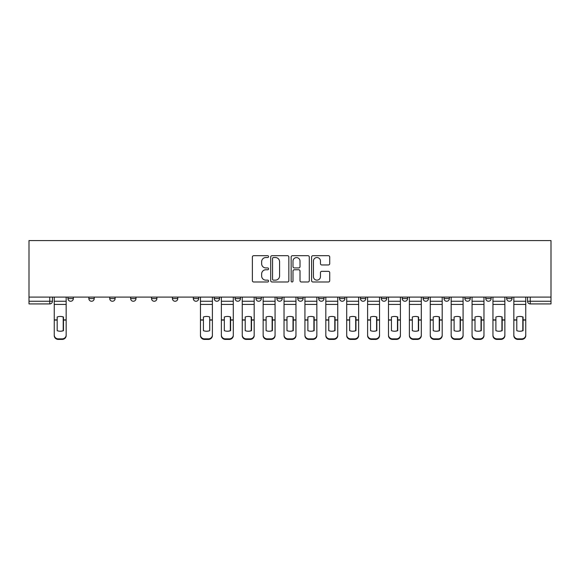 <?xml version="1.0" encoding="UTF-8"?>
<svg xmlns="http://www.w3.org/2000/svg" width="580" height="580" viewBox="0 0 580 580"><rect width="100%" height="100%" fill="white"/><g stroke="black" fill="none" stroke-linecap="round" stroke-linejoin="round"><path stroke-width="0.87" d="M268.576 256.614A0.921 0.921 0 0 0 267.656 255.7L253.685 255.7A1.312 1.312 0 0 0 252.373 257.012L252.373 280.669A1.312 1.312 0 0 0 253.685 281.989L267.656 281.989A0.921 0.921 0 0 0 268.576 281.068A0.921 0.921 0 0 0 267.656 280.147L265.85 280.147A4.205 4.205 0 0 1 261.638 275.942L261.638 273.97A4.205 4.205 0 0 1 265.85 269.758L267.656 269.758A0.921 0.921 0 0 0 268.576 268.844A0.921 0.921 0 0 0 267.656 267.924L265.85 267.924A4.205 4.205 0 0 1 261.638 263.712L261.638 261.747A4.205 4.205 0 0 1 265.85 257.535L267.656 257.535A0.921 0.921 0 0 0 268.576 256.614M506.673 298.57L506.673 297.098L506.673 298.57A2.675 2.675 0 0 0 509.356 301.252A2.675 2.675 0 0 1 506.673 298.57L512.031 298.57A2.675 2.675 0 0 1 509.356 301.252M485.786 298.57L485.786 297.098L485.786 298.57A2.675 2.675 0 0 0 488.462 301.252A2.675 2.675 0 0 1 485.786 298.57L491.137 298.57A2.675 2.675 0 0 1 488.462 301.252M423.11 297.098L423.11 298.57L428.468 298.57A2.675 2.675 0 0 1 425.792 301.252A2.675 2.675 0 0 1 423.11 298.57L423.11 297.098M402.223 297.098L402.223 298.57L407.58 298.57A2.675 2.675 0 0 1 404.898 301.252A2.675 2.675 0 0 1 402.223 298.57L402.223 297.098M297.765 297.098L297.765 298.57L303.123 298.57A2.675 2.675 0 0 1 300.447 301.252A2.675 2.675 0 0 1 297.765 298.57L297.765 297.098M255.983 297.098L255.983 298.57L261.341 298.57A2.675 2.675 0 0 1 258.665 301.252A2.675 2.675 0 0 1 255.983 298.57L255.983 297.098M235.096 297.098L235.096 298.57L240.454 298.57A2.675 2.675 0 0 1 237.771 301.252A2.675 2.675 0 0 1 235.096 298.57L235.096 297.098M214.201 297.098L214.201 298.57L219.559 298.57A2.675 2.675 0 0 1 216.884 301.252A2.675 2.675 0 0 1 214.201 298.57L214.201 297.098M172.419 297.098L172.419 298.57L177.777 298.57A2.675 2.675 0 0 1 175.102 301.252A2.675 2.675 0 0 1 172.419 298.57L172.419 297.098M151.532 298.57L151.532 297.098L151.532 298.57A2.675 2.675 0 0 0 154.207 301.252A2.675 2.675 0 0 1 151.532 298.57L156.89 298.57A2.675 2.675 0 0 1 154.207 301.252A2.675 2.675 0 0 0 156.89 298.57A2.675 2.675 0 0 1 154.207 301.252M130.638 298.57L130.638 297.098L130.638 298.57A2.675 2.675 0 0 0 133.32 301.252A2.675 2.675 0 0 1 130.638 298.57L135.995 298.57A2.675 2.675 0 0 1 133.32 301.252M109.75 297.098L109.75 298.57L115.108 298.57A2.675 2.675 0 0 1 112.426 301.252A2.675 2.675 0 0 1 109.75 298.57L109.75 297.098M328.418 264.966A1.312 1.312 0 0 0 329.73 263.646L329.73 257.012A1.312 1.312 0 0 0 328.418 255.7L312.903 255.7A1.312 1.312 0 0 0 311.59 257.012L311.59 280.669A1.312 1.312 0 0 0 312.903 281.989L328.418 281.989A1.312 1.312 0 0 0 329.73 280.669L329.73 272.651A1.312 1.312 0 0 0 328.418 271.339L321.777 271.339A1.312 1.312 0 0 0 320.464 272.651L320.464 276.631A3.516 3.516 0 0 1 316.948 280.147A3.516 3.516 0 0 1 313.432 276.631L313.432 261.051A3.516 3.516 0 0 1 316.948 257.535A3.516 3.516 0 0 1 320.464 261.051L320.464 263.646A1.312 1.312 0 0 0 321.777 264.966L328.418 264.966M551 297.098L29 297.098L29 240.584L551 240.584L551 303.927L530.243 303.927A2.675 2.675 0 0 1 527.568 301.252L551 301.252M288.847 257.012A1.312 1.312 0 0 0 287.535 255.7L272.027 255.7A1.312 1.312 0 0 0 270.708 257.012L270.708 280.669A1.312 1.312 0 0 0 272.027 281.989L287.535 281.989A1.312 1.312 0 0 0 288.847 280.669L288.847 257.012M292.465 255.7L307.973 255.7A1.312 1.312 0 0 1 309.292 257.012L309.292 280.669A1.312 1.312 0 0 1 307.973 281.989L301.339 281.989A1.312 1.312 0 0 1 300.019 280.669L300.019 271.077A1.312 1.312 0 0 0 298.707 269.758L294.306 269.758A1.312 1.312 0 0 0 292.987 271.077L292.987 281.068A0.921 0.921 0 0 1 292.074 281.989A0.921 0.921 0 0 1 291.153 281.068L291.153 257.012A1.312 1.312 0 0 1 292.465 255.7M527.568 297.098L527.568 301.252M52.432 297.098L52.432 301.252A2.675 2.675 0 0 1 49.757 303.927L29 303.927L29 301.252L52.432 301.252A2.675 2.675 0 0 1 49.757 303.927L49.757 297.098M29 297.098L29 301.252M512.031 297.098L512.031 298.57L512.031 297.098M491.137 297.098L491.137 298.57L491.137 297.098M470.25 297.098L470.25 298.57A2.675 2.675 0 0 1 467.574 301.252A2.675 2.675 0 0 1 464.892 298.57L470.25 298.57L470.25 297.098M464.892 297.098L464.892 298.57M449.362 297.098L449.362 298.57A2.675 2.675 0 0 1 446.68 301.252A2.675 2.675 0 0 1 444.004 298.57L449.362 298.57A2.675 2.675 0 0 1 446.68 301.252A2.675 2.675 0 0 0 449.362 298.57M444.004 297.098L444.004 298.57M428.468 297.098L428.468 298.57M407.58 297.098L407.58 298.57M386.686 297.098L386.686 298.57A2.675 2.675 0 0 1 384.011 301.252A2.675 2.675 0 0 1 381.328 298.57L386.686 298.57M381.328 297.098L381.328 298.57M365.799 297.098L365.799 298.57A2.675 2.675 0 0 1 363.116 301.252A2.675 2.675 0 0 1 360.441 298.57L365.799 298.57A2.675 2.675 0 0 1 363.116 301.252A2.675 2.675 0 0 0 365.799 298.57M360.441 297.098L360.441 298.57M344.904 297.098L344.904 298.57A2.675 2.675 0 0 1 342.229 301.252A2.675 2.675 0 0 1 339.546 298.57A2.675 2.675 0 0 0 342.229 301.252M339.546 297.098L339.546 298.57L344.904 298.57M324.017 297.098L324.017 298.57A2.675 2.675 0 0 1 321.334 301.252A2.675 2.675 0 0 1 318.659 298.57L324.017 298.57M318.659 297.098L318.659 298.57M303.123 297.098L303.123 298.57M282.235 297.098L282.235 298.57A2.675 2.675 0 0 1 279.553 301.252A2.675 2.675 0 0 1 276.877 298.57L282.235 298.57M276.877 297.098L276.877 298.57M261.341 297.098L261.341 298.57M240.454 297.098L240.454 298.57M219.559 297.098L219.559 298.57L219.559 297.098M198.672 297.098L198.672 298.57A2.675 2.675 0 0 1 195.989 301.252A2.675 2.675 0 0 1 193.314 298.57A2.675 2.675 0 0 0 195.989 301.252M193.314 297.098L193.314 298.57L198.672 298.57M177.777 297.098L177.777 298.57A2.675 2.675 0 0 1 175.102 301.252A2.675 2.675 0 0 0 177.777 298.57L177.777 297.098M156.89 297.098L156.89 298.57M135.995 297.098L135.995 298.57L135.995 297.098M115.108 297.098L115.108 298.57A2.675 2.675 0 0 1 112.426 301.252A2.675 2.675 0 0 0 115.108 298.57L115.108 297.098M88.863 297.098L88.863 298.57L94.214 298.57L94.214 297.098L94.214 298.57A2.675 2.675 0 0 1 91.538 301.252A2.675 2.675 0 0 1 88.863 298.57A2.675 2.675 0 0 0 91.538 301.252A2.675 2.675 0 0 0 94.214 298.57A2.675 2.675 0 0 1 91.538 301.252M73.326 297.098L73.326 298.57A2.675 2.675 0 0 1 70.644 301.252A2.675 2.675 0 0 1 67.969 298.57L73.326 298.57L73.326 297.098M67.969 297.098L67.969 298.57M273.47 257.535A0.921 0.921 0 0 0 272.549 258.455L272.549 279.226A0.921 0.921 0 0 0 273.47 280.147L275.377 280.147A4.205 4.205 0 0 0 279.582 275.942L279.582 261.747A4.205 4.205 0 0 0 275.377 257.535L273.47 257.535M300.019 261.116A3.516 3.516 0 0 0 296.503 257.6A3.516 3.516 0 0 0 292.987 261.116L292.987 266.604A1.312 1.312 0 0 0 294.306 267.924L298.707 267.924A1.312 1.312 0 0 0 300.019 266.604L300.019 261.116M63.213 330.752L63.213 316.905M60.204 316.455A8.301 7.308 180 0 1 63.213 316.999M54.244 320.631L54.244 335.051A4.016 3.813 0 0 0 58.261 338.865L62.147 338.865A4.016 3.813 0 0 0 66.163 335.051L66.163 335.602A4.016 3.813 180 0 1 62.147 339.416L62.147 338.865M60.204 331.238A8.301 7.873 180 0 0 63.213 330.658M63.481 320.08L63.481 316.999A8.301 7.308 180 0 0 60.334 316.455A8.301 7.308 180 0 0 57.188 316.999L57.188 330.658A8.301 7.873 180 0 0 63.481 330.658L63.481 320.08L66.163 320.08L66.163 335.051M66.163 297.098L66.163 320.08M54.244 297.098L54.244 335.051M58.261 338.865L58.261 339.416L62.147 339.416M58.261 339.416A4.016 3.813 180 0 1 54.244 335.602M230.34 330.752L230.34 316.905M227.331 316.455A8.301 7.308 180 0 1 230.34 316.999M221.371 320.631L221.371 335.051A4.016 3.813 0 0 0 225.388 338.865L229.267 338.865A4.016 3.813 0 0 0 233.29 335.051L233.29 335.602A4.016 3.813 180 0 1 229.267 339.416L229.267 338.865M227.331 331.238A8.301 7.873 180 0 0 230.34 330.658M251.234 330.752L251.234 316.905M248.218 316.455A8.301 7.308 180 0 1 251.234 316.999M242.259 320.631L242.259 335.051A4.016 3.813 0 0 0 246.275 338.865L250.161 338.865A4.016 3.813 0 0 0 254.178 335.051L254.178 335.602A4.016 3.813 180 0 1 250.161 339.416L250.161 338.865M248.218 331.238A8.301 7.873 180 0 0 251.234 330.658M272.121 330.752L272.121 316.905M269.113 316.455A8.301 7.308 180 0 1 272.121 316.999M263.153 320.631L263.153 335.051A4.016 3.813 0 0 0 267.17 338.865L271.048 338.865A4.016 3.813 0 0 0 275.065 335.051L275.065 335.602A4.016 3.813 180 0 1 271.048 339.416L271.048 338.865M269.113 331.238A8.301 7.873 180 0 0 272.121 330.658M293.016 330.752L293.016 316.905M290 316.455A8.301 7.308 180 0 1 293.016 316.999M284.04 320.631L284.04 335.051A4.016 3.813 0 0 0 288.057 338.865L291.943 338.865A4.016 3.813 0 0 0 295.959 335.051L295.959 335.602A4.016 3.813 180 0 1 291.943 339.416L291.943 338.865M290 331.238A8.301 7.873 180 0 0 293.016 330.658M313.903 330.752L313.903 316.905M310.887 316.455A8.301 7.308 180 0 1 313.903 316.999M304.935 320.631L304.935 335.051A4.016 3.813 0 0 0 308.951 338.865L312.83 338.865A4.016 3.813 0 0 0 316.847 335.051L316.847 335.602A4.016 3.813 180 0 1 312.83 339.416L312.83 338.865M310.887 331.238A8.301 7.873 180 0 0 313.903 330.658M334.798 330.752L334.798 316.905M331.782 316.455A8.301 7.308 180 0 1 334.798 316.999M325.822 320.631L325.822 335.051A4.016 3.813 0 0 0 329.839 338.865L333.725 338.865A4.016 3.813 0 0 0 337.741 335.051L337.741 335.602A4.016 3.813 180 0 1 333.725 339.416L333.725 338.865M331.782 331.238A8.301 7.873 180 0 0 334.798 330.658M355.685 330.752L355.685 316.905M352.669 316.455A8.301 7.308 180 0 1 355.685 316.999M346.709 320.631L346.709 335.051A4.016 3.813 0 0 0 350.733 338.865L354.612 338.865A4.016 3.813 0 0 0 358.629 335.051L358.629 335.602A4.016 3.813 180 0 1 354.612 339.416L354.612 338.865M352.669 331.238A8.301 7.873 180 0 0 355.685 330.658M376.579 330.752L376.579 316.905M373.563 316.455A8.301 7.308 180 0 1 376.579 316.999M379.523 297.098L379.523 335.602A4.016 3.813 180 0 1 375.507 339.416L375.507 338.865A4.016 3.813 0 0 0 379.523 335.051L379.523 335.602M367.604 320.631L367.604 335.051A4.016 3.813 0 0 0 371.62 338.865L375.507 338.865M373.563 331.238A8.301 7.873 180 0 0 376.579 330.658M397.467 330.752L397.467 316.905M394.451 316.455A8.301 7.308 180 0 1 397.467 316.999M388.491 320.631L388.491 335.051A4.016 3.813 0 0 0 392.515 338.865L396.394 338.865A4.016 3.813 0 0 0 400.41 335.051L400.41 335.602A4.016 3.813 180 0 1 396.394 339.416L396.394 338.865M394.451 331.238A8.301 7.873 180 0 0 397.467 330.658M418.354 330.752L418.354 316.905M415.345 316.455A8.301 7.308 180 0 1 418.354 316.999M409.386 320.631L409.386 335.051A4.016 3.813 0 0 0 413.402 338.865L417.288 338.865A4.016 3.813 0 0 0 421.305 335.051L421.305 335.602A4.016 3.813 180 0 1 417.288 339.416L417.288 338.865M415.345 331.238A8.301 7.873 180 0 0 418.354 330.658M439.248 330.752L439.248 316.905M436.233 316.455A8.301 7.308 180 0 1 439.248 316.999M442.192 297.098L442.192 335.602A4.016 3.813 180 0 1 438.175 339.416L438.175 338.865A4.016 3.813 0 0 0 442.192 335.051L442.192 335.602M430.273 320.631L430.273 335.051A4.016 3.813 0 0 0 434.297 338.865L438.175 338.865M436.233 331.238A8.301 7.873 180 0 0 439.248 330.658M460.136 330.752L460.136 316.905M457.127 316.455A8.301 7.308 180 0 1 460.136 316.999M451.167 320.631L451.167 335.051A4.016 3.813 0 0 0 455.184 338.865L459.07 338.865A4.016 3.813 0 0 0 463.087 335.051L463.087 335.602A4.016 3.813 180 0 1 459.07 339.416L459.07 338.865M457.127 331.238A8.301 7.873 180 0 0 460.136 330.658M481.03 330.752L481.03 316.905M478.014 316.455A8.301 7.308 180 0 1 481.03 316.999M483.974 297.098L483.974 335.602A4.016 3.813 180 0 1 479.957 339.416L479.957 338.865A4.016 3.813 0 0 0 483.974 335.051L483.974 335.602M472.055 320.631L472.055 335.051A4.016 3.813 0 0 0 476.071 338.865L479.957 338.865M478.014 331.238A8.301 7.873 180 0 0 481.03 330.658M501.917 330.752L501.917 316.905M498.909 316.455A8.301 7.308 180 0 1 501.917 316.999M492.949 320.631L492.949 335.051A4.016 3.813 0 0 0 496.966 338.865L500.852 338.865A4.016 3.813 0 0 0 504.868 335.051L504.868 335.602A4.016 3.813 180 0 1 500.852 339.416L500.852 338.865M498.909 331.238A8.301 7.873 180 0 0 501.917 330.658M209.721 320.08L209.721 316.999A8.301 7.308 180 0 0 206.574 316.455A8.301 7.308 180 0 0 203.42 316.999L203.42 330.658A8.301 7.873 180 0 0 209.721 330.658L209.721 320.08L212.396 320.08L212.396 335.602A4.016 3.813 180 0 1 208.38 339.416L208.38 338.865A4.016 3.813 0 0 0 212.396 335.051M212.396 297.098L212.396 320.08M200.477 297.098L200.477 335.051A4.016 3.813 0 0 0 204.493 338.865L208.38 338.865M204.493 338.865L204.493 339.416L208.38 339.416M204.493 339.416A4.016 3.813 180 0 1 200.477 335.602L200.477 335.051M230.608 320.08L230.608 316.999A8.301 7.308 180 0 0 227.462 316.455A8.301 7.308 180 0 0 224.315 316.999L224.315 330.658A8.301 7.873 180 0 0 230.608 330.658L230.608 320.08L233.29 320.08L233.29 335.051M233.29 297.098L233.29 320.08M221.371 297.098L221.371 335.051M225.388 338.865L225.388 339.416L229.267 339.416M225.388 339.416A4.016 3.813 180 0 1 221.371 335.602M251.502 320.08L251.502 316.999A8.301 7.308 180 0 0 248.356 316.455A8.301 7.308 180 0 0 245.202 316.999L245.202 330.658A8.301 7.873 180 0 0 251.502 330.658L251.502 320.08L254.178 320.08L254.178 335.051M254.178 297.098L254.178 320.08M242.259 297.098L242.259 335.051M246.275 338.865L246.275 339.416L250.161 339.416M246.275 339.416A4.016 3.813 180 0 1 242.259 335.602M272.39 320.08L272.39 316.999A8.301 7.308 180 0 0 269.243 316.455A8.301 7.308 180 0 0 266.097 316.999L266.097 330.658A8.301 7.873 180 0 0 272.39 330.658L272.39 320.08L275.065 320.08L275.065 335.051M275.065 297.098L275.065 320.08M263.153 297.098L263.153 335.051M267.17 338.865L267.17 339.416L271.048 339.416M267.17 339.416A4.016 3.813 180 0 1 263.153 335.602M293.284 320.08L293.284 316.999A8.301 7.308 180 0 0 290.13 316.455A8.301 7.308 180 0 0 286.984 316.999L286.984 330.658A8.301 7.873 180 0 0 293.284 330.658L293.284 320.08L295.959 320.08L295.959 335.051M295.959 297.098L295.959 320.08M284.04 297.098L284.04 335.051M288.057 338.865L288.057 339.416L291.943 339.416M288.057 339.416A4.016 3.813 180 0 1 284.04 335.602M314.171 320.08L314.171 316.999A8.301 7.308 180 0 0 311.025 316.455A8.301 7.308 180 0 0 307.879 316.999L307.879 330.658A8.301 7.873 180 0 0 314.171 330.658L314.171 320.08L316.847 320.08L316.847 335.051M316.847 297.098L316.847 320.08M304.935 297.098L304.935 335.051M308.951 338.865L308.951 339.416L312.83 339.416M308.951 339.416A4.016 3.813 180 0 1 304.935 335.602M335.059 320.08L335.059 316.999A8.301 7.308 180 0 0 331.912 316.455A8.301 7.308 180 0 0 328.766 316.999L328.766 330.658A8.301 7.873 180 0 0 335.059 330.658L335.059 320.08L337.741 320.08L337.741 335.051M337.741 297.098L337.741 320.08M325.822 297.098L325.822 335.051M329.839 338.865L329.839 339.416L333.725 339.416M329.839 339.416A4.016 3.813 180 0 1 325.822 335.602M355.953 320.08L355.953 316.999A8.301 7.308 180 0 0 352.807 316.455A8.301 7.308 180 0 0 349.66 316.999L349.66 330.658A8.301 7.873 180 0 0 355.953 330.658L355.953 320.08L358.629 320.08L358.629 335.051M358.629 297.098L358.629 320.08M346.709 297.098L346.709 335.051M350.733 338.865L350.733 339.416L354.612 339.416M350.733 339.416A4.016 3.813 180 0 1 346.709 335.602M376.84 320.08L376.84 316.999A8.301 7.308 180 0 0 373.694 316.455A8.301 7.308 180 0 0 370.548 316.999L370.548 330.658A8.301 7.873 180 0 0 376.84 330.658L376.84 320.08L379.523 320.08M367.604 297.098L367.604 335.051M371.62 338.865L371.62 339.416L375.507 339.416M371.62 339.416A4.016 3.813 180 0 1 367.604 335.602M397.735 320.08L397.735 316.999A8.301 7.308 180 0 0 394.588 316.455A8.301 7.308 180 0 0 391.442 316.999L391.442 330.658A8.301 7.873 180 0 0 397.735 330.658L397.735 320.08L400.41 320.08L400.41 335.051M400.41 297.098L400.41 320.08M388.491 297.098L388.491 335.051M392.515 338.865L392.515 339.416L396.394 339.416M392.515 339.416A4.016 3.813 180 0 1 388.491 335.602M418.622 320.08L418.622 316.999A8.301 7.308 180 0 0 415.476 316.455A8.301 7.308 180 0 0 412.329 316.999L412.329 330.658A8.301 7.873 180 0 0 418.622 330.658L418.622 320.08L421.305 320.08L421.305 335.051M421.305 297.098L421.305 320.08M409.386 297.098L409.386 335.051M413.402 338.865L413.402 339.416L417.288 339.416M413.402 339.416A4.016 3.813 180 0 1 409.386 335.602M439.517 320.08L439.517 316.999A8.301 7.308 180 0 0 436.37 316.455A8.301 7.308 180 0 0 433.224 316.999L433.224 330.658A8.301 7.873 180 0 0 439.517 330.658L439.517 320.08L442.192 320.08M430.273 297.098L430.273 335.051M434.297 338.865L434.297 339.416L438.175 339.416M434.297 339.416A4.016 3.813 180 0 1 430.273 335.602M460.404 320.08L460.404 316.999A8.301 7.308 180 0 0 457.257 316.455A8.301 7.308 180 0 0 454.111 316.999L454.111 330.658A8.301 7.873 180 0 0 460.404 330.658L460.404 320.08L463.087 320.08L463.087 335.051M463.087 297.098L463.087 320.08M451.167 297.098L451.167 335.051M455.184 338.865L455.184 339.416L459.07 339.416M455.184 339.416A4.016 3.813 180 0 1 451.167 335.602M481.298 320.08L481.298 316.999A8.301 7.308 180 0 0 478.152 316.455A8.301 7.308 180 0 0 475.005 316.999L475.005 330.658A8.301 7.873 180 0 0 481.298 330.658L481.298 320.08L483.974 320.08M472.055 297.098L472.055 335.051M476.071 338.865L476.071 339.416L479.957 339.416M476.071 339.416A4.016 3.813 180 0 1 472.055 335.602M502.186 320.08L502.186 316.999A8.301 7.308 180 0 0 499.039 316.455A8.301 7.308 180 0 0 495.893 316.999L495.893 330.658A8.301 7.873 180 0 0 502.186 330.658L502.186 320.08L504.868 320.08L504.868 335.051M504.868 297.098L504.868 320.08M492.949 297.098L492.949 335.051M496.966 338.865L496.966 339.416L500.852 339.416M496.966 339.416A4.016 3.813 180 0 1 492.949 335.602M522.812 330.752L522.812 316.905M519.796 316.455A8.301 7.308 180 0 1 522.812 316.999M513.837 320.631L513.837 335.051A4.016 3.813 0 0 0 517.853 338.865L521.739 338.865A4.016 3.813 0 0 0 525.755 335.051L525.755 335.602A4.016 3.813 180 0 1 521.739 339.416L521.739 338.865M519.796 331.238A8.301 7.873 180 0 0 522.812 330.658M523.08 320.08L523.08 316.999A8.301 7.308 180 0 0 519.934 316.455A8.301 7.308 180 0 0 516.787 316.999L516.787 330.658A8.301 7.873 180 0 0 523.08 330.658L523.08 320.08L525.755 320.08L525.755 335.051M525.755 297.098L525.755 320.08M513.837 297.098L513.837 335.051M517.853 338.865L517.853 339.416L521.739 339.416M517.853 339.416A4.016 3.813 180 0 1 513.837 335.602M530.243 297.098L530.243 303.927M63.481 319.87L66.163 319.87M54.244 319.87L57.188 319.87M54.244 304.427L66.163 304.427M54.244 320.08L57.188 320.08M54.244 301.252L66.163 301.252M209.721 319.87L212.396 319.87M200.477 319.87L203.42 319.87M200.477 304.427L212.396 304.427M200.477 320.08L203.42 320.08M200.477 301.252L212.396 301.252M230.608 319.87L233.29 319.87M221.371 319.87L224.315 319.87M221.371 304.427L233.29 304.427M221.371 320.08L224.315 320.08M221.371 301.252L233.29 301.252M251.502 319.87L254.178 319.87M242.259 319.87L245.202 319.87M242.259 304.427L254.178 304.427M242.259 320.08L245.202 320.08M242.259 301.252L254.178 301.252M272.39 319.87L275.065 319.87M263.153 319.87L266.097 319.87M263.153 304.427L275.065 304.427M263.153 320.08L266.097 320.08M263.153 301.252L275.065 301.252M293.284 319.87L295.959 319.87M284.04 319.87L286.984 319.87M284.04 304.427L295.959 304.427M284.04 320.08L286.984 320.08M284.04 301.252L295.959 301.252M314.171 319.87L316.847 319.87M304.935 319.87L307.879 319.87M304.935 304.427L316.847 304.427M304.935 320.08L307.879 320.08M304.935 301.252L316.847 301.252M335.059 319.87L337.741 319.87M325.822 319.87L328.766 319.87M325.822 304.427L337.741 304.427M325.822 320.08L328.766 320.08M325.822 301.252L337.741 301.252M355.953 319.87L358.629 319.87M346.709 319.87L349.66 319.87M346.709 304.427L358.629 304.427M346.709 320.08L349.66 320.08M346.709 301.252L358.629 301.252M376.84 319.87L379.523 319.87M367.604 319.87L370.548 319.87M367.604 304.427L379.523 304.427M367.604 320.08L370.548 320.08M367.604 301.252L379.523 301.252M397.735 319.87L400.41 319.87M388.491 319.87L391.442 319.87M388.491 304.427L400.41 304.427M388.491 320.08L391.442 320.08M388.491 301.252L400.41 301.252M418.622 319.87L421.305 319.87M409.386 319.87L412.329 319.87M409.386 304.427L421.305 304.427M409.386 320.08L412.329 320.08M409.386 301.252L421.305 301.252M439.517 319.87L442.192 319.87M430.273 319.87L433.224 319.87M430.273 304.427L442.192 304.427M430.273 320.08L433.224 320.08M430.273 301.252L442.192 301.252M460.404 319.87L463.087 319.87M451.167 319.87L454.111 319.87M451.167 304.427L463.087 304.427M451.167 320.08L454.111 320.08M451.167 301.252L463.087 301.252M481.298 319.87L483.974 319.87M472.055 319.87L475.005 319.87M472.055 304.427L483.974 304.427M472.055 320.08L475.005 320.08M472.055 301.252L483.974 301.252M502.186 319.87L504.868 319.87M492.949 319.87L495.893 319.87M492.949 304.427L504.868 304.427M492.949 320.08L495.893 320.08M492.949 301.252L504.868 301.252M523.08 319.87L525.755 319.87M513.837 319.87L516.787 319.87M513.837 304.427L525.755 304.427M513.837 320.08L516.787 320.08M513.837 301.252L525.755 301.252"/></g></svg>
